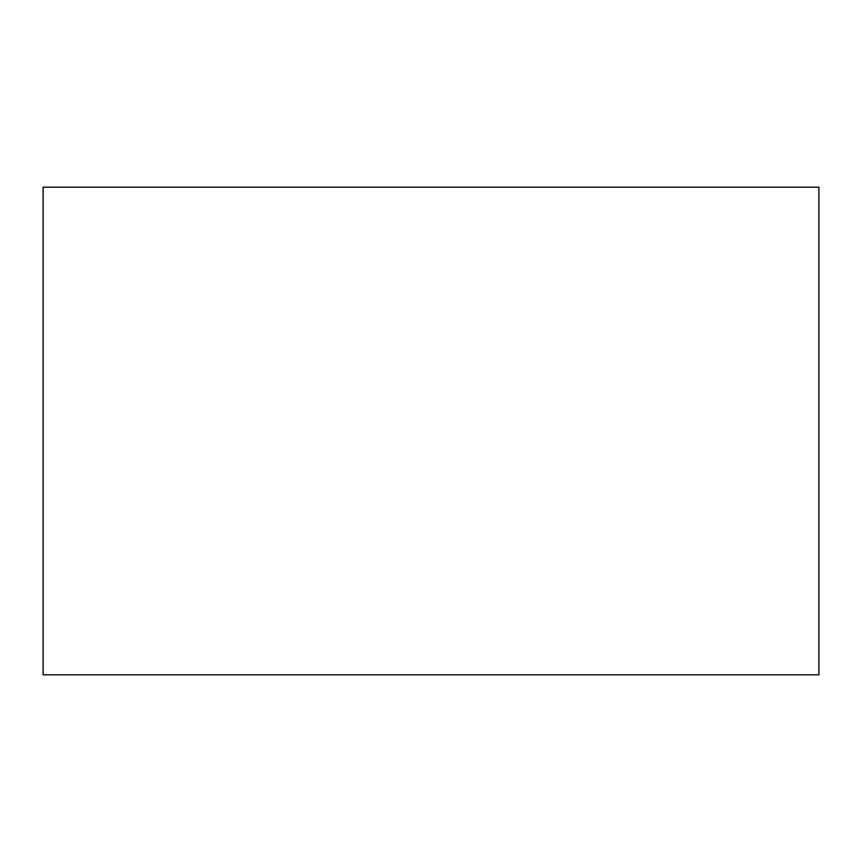 <?xml version="1.0" encoding="UTF-8"?>
<svg xmlns="http://www.w3.org/2000/svg" width="862" height="862" viewBox="0 0 862 862"><rect width="100%" height="100%" fill="white"/><g stroke="black" fill="none" stroke-linecap="round" stroke-linejoin="round"><path stroke-width="1.29" d="M43.1 187.173L43.1 674.827L818.9 674.827L818.9 187.173L43.1 187.173"/></g></svg>
